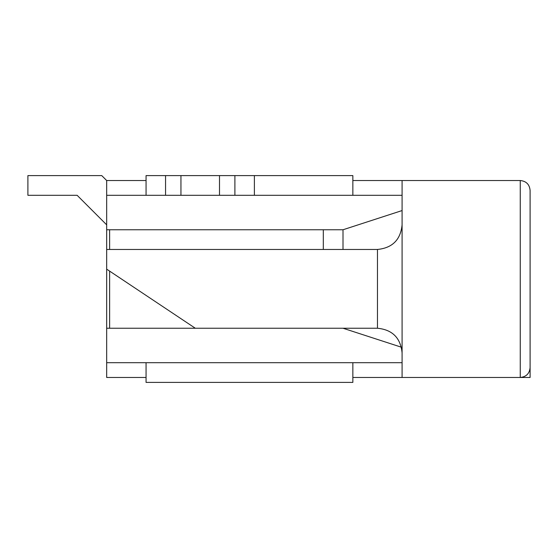 <?xml version="1.0" encoding="UTF-8"?>
<svg xmlns="http://www.w3.org/2000/svg" width="558" height="558" viewBox="0 0 558 558"><rect width="100%" height="100%" fill="white"/><g stroke="black" fill="none" stroke-linecap="round" stroke-linejoin="round"><path stroke-width="0.84" d="M530.1 367.624C529.507 373.595 526.222 376.873 520.251 377.473C526.222 376.873 529.507 373.595 530.1 367.624L530.1 190.376L530.1 377.473L402.088 377.473L402.088 180.527L352.851 180.527M352.851 377.473L402.088 377.473M146.063 377.473L106.676 377.473L106.676 362.7L402.088 362.7M146.063 195.3L165.552 195.3L165.552 175.603L146.063 175.603L146.063 195.3L106.676 195.3L106.676 180.527L146.063 180.527M195.3 328.237L106.676 328.237L106.676 269.151L195.3 328.237L377.473 328.237L377.473 249.461C392.393 247.968 400.602 239.766 402.088 224.839M106.676 269.151L106.676 229.763L343.003 229.763L402.088 210.561M165.552 175.603L180.945 175.603L180.945 195.3L165.552 195.3L402.088 195.3M343.003 249.461L343.003 229.763M323.312 249.461L323.312 229.763M109.633 328.237L109.633 271.125M109.633 249.461L109.633 229.763M106.676 195.3L106.676 229.763M343.003 328.237L401.439 347.222M106.676 328.237L106.676 362.7M106.676 180.527L101.751 175.603L27.9 175.603L27.9 195.3L77.137 195.3L106.676 224.839L77.137 195.3M146.063 362.7L146.063 382.397L352.851 382.397L352.851 362.7M352.851 195.3L352.851 175.603L180.945 175.603M219.503 175.603L219.503 195.3L234.897 195.3L234.897 175.603M254.385 195.3L254.385 175.603M520.251 377.473L520.251 180.527C526.222 181.127 529.507 184.405 530.1 190.376C529.507 184.405 526.222 181.127 520.251 180.527L402.088 180.527M402.088 352.851C400.602 337.932 392.393 329.722 377.473 328.237M106.676 249.461L377.473 249.461"/></g></svg>
